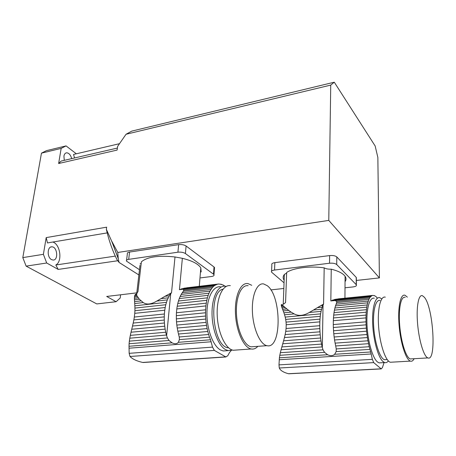 <?xml version="1.0" encoding="UTF-8"?>
<svg xmlns="http://www.w3.org/2000/svg" width="456" height="456" viewBox="0 0 456 456"><rect width="100%" height="100%" fill="white"/><g stroke="black" fill="none" stroke-linecap="round" stroke-linejoin="round"><path stroke-width="0.68" d="M168.52 294.331L170.39 294.114L171.53 292.78L165.049 296.269L169.307 295.784L167.323 299.888L156.847 301.057L161.031 298.629L168.224 297.814M165.049 296.269L161.031 298.629M170.39 294.114L169.307 295.784M156.847 301.057C151.192 304.391 146.661 304.899 143.258 302.573L134.714 303.531L134.851 305.805L166.469 302.328L167.323 299.888M134.851 305.805L134.925 308.085L165.796 304.745L166.469 302.328M134.925 308.085L134.908 310.735L165.192 307.521L165.796 304.745M134.908 310.735L134.759 313.335L164.77 310.2L165.192 307.521M134.759 313.335L134.332 317.045L164.388 313.99L164.77 310.2M134.332 317.045L133.853 319.895L164.263 316.874L164.388 313.99M133.853 319.895L133.198 323.065L164.274 320.049L164.263 316.874M133.198 323.065L132.514 326.034L164.422 323.002L164.274 320.049M132.514 326.034L131.738 329.255L164.73 326.2L164.422 323.002M131.738 329.255L131.032 332.213L165.14 329.129L164.73 326.2M131.032 332.213L130.331 335.359L165.733 332.242L165.14 329.129M130.331 335.359L129.789 338.192L166.406 335.046L165.733 332.242M129.789 338.192L129.344 341.145L167.409 337.959L166.406 335.046M209.013 293.202L209.999 291.122L181.203 294.422L180.148 296.468L209.013 293.202L208.192 295.323L179.276 298.555L178.444 301.011L207.423 297.825L206.819 300.304L177.789 303.445L177.207 306.244L206.294 303.149L205.93 305.908L176.797 308.946L176.444 312.765L205.622 309.801L205.542 312.765L176.329 315.672L176.352 318.875L205.593 316.031L205.77 319.075L176.506 321.856L176.82 325.082L206.101 322.369L206.528 325.385L177.241 328.035L177.834 331.176L207.127 328.599L207.793 331.483L178.501 334.003L179.333 337.48L179.362 339.629L178.376 342.331C176.854 344.018 174.751 344.189 172.066 342.832L169.034 340.472L129.094 343.744L129.344 341.145M169.034 340.472L167.409 337.959M129.094 343.744L129.019 346.275L172.066 342.832M135.136 294.901L135.449 294.308L136.6 294.171L136.526 294.736M136.828 295.573L136.578 294.73L134.999 294.918L134.662 295.824L136.828 295.573L139.325 299.216L143.258 302.573M171.53 292.78L175.001 256.967L182.36 258.313C192.204 260.752 198.354 263.944 200.811 267.877L201.176 271.879L200.463 272.078M139.975 265.312L136.732 293.464L137.974 291.572L141.388 261.824C147.311 256.842 158.517 255.223 175.001 256.967M220.721 284.396L222.887 284.875L225.013 286.191M186.738 287.804L218.612 284.014L221.422 284.31M135.449 294.308L136.885 293.795M182.36 258.313L179.447 289.685L184.252 288.169L217.284 284.248L214.622 285.513L183.095 289.235L183.853 290.05L213.311 286.585L214.622 285.513M181.363 288.865L215.876 284.772M134.662 295.824L134.486 296.885L137.33 296.554M183.853 290.05L183.358 291.185L212.165 287.821L209.999 291.122M183.358 291.185L182.269 292.741L210.997 289.417M139.325 299.216L134.463 299.774L134.423 298.275L138.196 297.842M134.714 303.531L134.577 301.621L141.012 300.892M220.447 286.807C213.248 285.701 207.013 297.261 206.938 313.238C206.79 329.192 212.975 345.779 220.356 349.9L223.183 350.977L226.626 350.727M232.406 350.048L228.194 350.618L225.389 349.535C218.065 345.397 211.903 328.742 212.023 312.736C212.074 296.702 218.236 285.108 225.372 286.231L226.222 286.396M218.612 284.014L217.284 284.248M179.447 289.685L183.095 289.235M213.311 286.585L212.165 287.821M134.486 296.885L134.423 298.275M181.203 294.422L182.269 292.741M134.463 299.774L134.577 301.621M179.276 298.555L180.148 296.468M207.423 297.825L208.192 295.323M177.789 303.445L178.444 301.011M206.294 303.149L206.819 300.304M176.797 308.946L177.207 306.244M205.622 309.801L205.93 305.908M176.329 315.672L176.444 312.765M205.593 316.031L205.542 312.765M176.506 321.856L176.352 318.875M206.101 322.369L205.77 319.075M177.241 328.035L176.82 325.082M207.127 328.599L206.528 325.385M178.501 334.003L177.834 331.176M179.202 336.967L208.631 334.499L207.793 331.483M208.631 334.499L209.515 337.161L179.362 339.629M178.376 342.331L210.524 339.76L209.515 337.161M210.524 339.76L212.524 347.113L214.354 350.396L225.691 356.866L227.698 355.845L229.528 352.499L231.255 350.482M144.119 362.446L142.637 362.44C136.686 361.067 132.479 359.083 130.006 356.489L129.162 353.332L129.019 346.275M222.984 289.207C207.868 291.68 212.604 346.754 228.188 347.791L228.661 347.86M236.63 350.014L233.244 350.259C225.538 349.034 217.871 332.76 217.21 315.324C216.446 297.871 222.762 284.39 230.331 285.65M267.17 285.644L263.614 283.928C256.95 282.64 251.564 295.499 252.436 312.183C253.222 328.856 260.137 344.468 266.914 345.676C281.905 349.706 281.694 295.801 267.17 285.644M248.149 285.707C241.281 284.47 235.649 297.221 236.453 313.734C237.16 330.224 244.194 345.648 251.176 346.822L254.231 346.6M257.868 346.338C255.867 348.544 253.644 349.421 251.199 348.977C243.732 347.717 236.208 331.21 235.456 313.557C234.601 295.887 240.631 282.275 247.961 283.592L251.746 285.296M126.574 260.211L127.361 253.821C127.042 252.96 127.777 252.367 129.572 252.048L128.683 259.361L177.925 252.202L178.649 244.644C181.67 244.342 184.156 244.792 186.099 245.995L214.024 266.982L214.519 267.512L214.457 268.385M129.572 252.048L178.649 244.644M186.099 245.995L185.41 253.542L213.482 274.176L214.024 266.982M200.686 277.858L211.396 276.518C213.482 276.199 214.349 275.595 213.978 274.694L213.482 274.176M128.683 259.361C126.882 259.675 126.141 260.251 126.466 261.094L139.468 269.718M140.134 263.899L141.212 263.329M185.41 253.542C183.454 252.356 180.958 251.911 177.925 252.202M320.75 305.674L322.842 305.469L323.578 304.095L317.433 307.635L322.192 307.179L321.064 311.374L309.328 312.463L313.511 310.017L321.565 309.259M317.433 307.635L313.511 310.017M322.842 305.469L322.192 307.179M309.328 312.463C303.588 315.82 298.52 316.287 294.12 313.876L284.555 314.765L285.2 317.091L320.602 313.865L321.064 311.374M285.2 317.091L285.69 319.417L320.266 316.322L320.602 313.865M285.69 319.417L286.06 322.113L319.998 319.137L320.266 316.322M286.06 322.113L286.214 324.752L319.844 321.856L319.998 319.137M286.214 324.752L286.077 328.502L319.77 325.692L319.844 321.856M286.077 328.502L285.73 331.387L319.827 328.605L319.77 325.692M285.73 331.387L285.142 334.579L319.987 331.814L319.827 328.605M285.142 334.579L284.453 337.565L320.226 334.795L319.987 331.814M284.453 337.565L283.592 340.803L320.585 338.016L320.226 334.795M283.592 340.803L282.76 343.767L321.007 340.963L320.585 338.016M282.76 343.767L281.865 346.925L321.554 344.098L321.007 340.963M281.865 346.925L281.09 349.752L322.141 346.908L321.554 344.098M281.09 349.752L280.354 352.705L323.019 349.826L322.141 346.908M367.222 304.961L367.724 302.83L335.502 305.908L334.909 308.005L367.222 304.961L366.823 307.127L334.442 310.131L334.014 312.639L366.476 309.675L366.236 312.2L333.707 315.113L333.461 317.952L366.06 315.09L365.986 317.889L333.33 320.699L333.285 324.564L366.008 321.833L366.117 324.832L333.353 327.505L333.53 330.737L366.328 328.132L366.607 331.204L333.781 333.746L334.151 336.995L366.994 334.522L367.428 337.56L334.573 339.971L335.12 343.129L367.975 340.786L368.551 343.687L335.702 345.962L336.243 348.937L336.14 351.593L334.687 354.278C332.783 355.948 330.429 356.102 327.613 354.728L324.564 352.357L279.807 355.292L280.354 352.705M324.564 352.357L323.019 349.826M279.807 355.292L279.391 357.817L327.613 354.728M282.56 305.058L282.207 304.637L281.341 304.722L281.278 305.184L282.56 305.058L282.959 305.691M284.094 306.563L285.251 307.6L282.07 307.914L281.671 306.802L284.094 306.563L283.153 305.668L281.386 305.845L281.278 305.184M286.841 308.951L288.659 310.382L283.222 310.901L282.623 309.356L286.841 308.951L285.251 307.6M284.555 314.765L283.911 312.805L291.116 312.126L288.659 310.382M291.116 312.126L294.12 313.876M323.578 304.095L324.182 267.854C325.858 268.818 328.212 269.257 331.244 269.183C338.352 270.989 342.963 273.349 345.072 276.262C346.315 278.114 346.309 279.921 345.044 281.683M283.951 279.978C282.788 278.114 282.925 276.285 284.362 274.472L283.233 304.386L285.564 302.567L286.664 272.466C293.117 267.957 309.886 265.797 324.182 267.854M376.263 296.896L377.197 297.945M373.966 295.682L374.513 295.63L376.342 296.885M338.215 298.857L372.734 295.408L374.513 295.63M281.512 304.705L282.139 304.46M331.244 269.183L330.834 300.932L335.052 299.358L371.914 295.682L370.318 297.038L335.097 300.527L336.631 301.399L369.554 298.156L370.318 297.038M332.521 300.088L371.064 296.252M336.631 301.399L336.693 302.584L368.904 299.438L367.724 302.83M336.693 302.584L336.123 304.186L368.26 301.085M374.296 298.23C369.651 296.873 366.231 308.541 367 324.815C367.713 341.059 372.535 357.949 377.431 361.933L379.084 362.89L381.045 362.776M388.341 360.918C387.258 362.417 386.044 362.97 384.687 362.571L383.063 361.614C378.241 357.607 373.453 340.655 372.7 324.353C371.897 308.017 375.22 296.32 379.785 297.694L381.792 298.925M372.734 295.408L371.914 295.682M336.813 299.182L337.178 298.959M330.834 300.932L335.097 300.527M281.386 305.845L281.671 306.802M369.554 298.156L368.904 299.438M282.07 307.914L282.623 309.356M335.502 305.908L336.123 304.186M283.222 310.901L283.911 312.805M334.442 310.131L334.909 308.005M366.476 309.675L366.823 307.127M333.707 315.113L334.014 312.639M366.06 315.09L366.236 312.2M333.33 320.699L333.461 317.952M366.008 321.833L365.986 317.889M333.353 327.505L333.285 324.564M366.328 328.132L366.117 324.832M333.781 333.746L333.53 330.737M366.994 334.522L366.607 331.204M334.573 339.971L334.151 336.995M367.975 340.786L367.428 337.56M335.702 345.962L335.12 343.129M336.243 348.937L369.246 346.708L368.551 343.687M369.246 346.708L369.941 349.376L336.14 351.593M334.687 354.278L370.717 351.969L369.941 349.376M370.717 351.969L372.375 359.345L373.698 362.611L381.159 368.818L382.356 367.724L384.089 362.605M289.588 373.749L288.488 373.72C284.367 372.655 281.54 371.161 280.001 369.252L279.266 368.003L278.992 364.874L279.391 357.817M380.059 300.487C375.619 299.113 372.546 311.374 373.743 327.402C374.883 343.419 380.025 358.519 384.539 359.716L386.295 359.613M392.217 362.144L390.33 362.252C385.485 360.93 379.894 344.314 378.617 326.695C377.277 309.054 380.543 295.63 385.309 297.152M424.342 297.255L422.416 295.688C418.511 294.166 416.14 306.968 417.599 323.834C419.007 340.683 423.892 356.615 427.853 357.914C436.751 362.172 433.297 307.144 424.342 297.255M405.179 297.352C401.006 295.876 398.31 308.575 399.678 325.259C400.984 341.926 406.028 357.664 410.263 358.94L411.905 358.843M414.122 358.712C413.073 360.781 411.831 361.579 410.394 361.112C405.868 359.75 400.471 342.906 399.074 325.065C397.615 307.202 400.505 293.653 404.957 295.226L407.368 297.141M271.571 271.189L271.856 264.776C271.417 263.745 272.42 263.038 274.854 262.639L274.54 270.037L329.534 263.232L329.637 255.582C332.937 255.297 335.325 255.742 336.802 256.922L356.221 277.396L356.347 278.428M274.854 262.639L329.637 255.582M336.802 256.922L336.727 264.554L356.221 284.669L356.221 277.396M345.01 287.787L352.915 286.944C355.651 286.562 356.797 285.855 356.353 284.829L356.221 284.669M274.54 270.037C272.095 270.425 271.086 271.12 271.525 272.129L283.854 282.64M284.362 274.472L286.642 273.047M336.727 264.554C335.245 263.397 332.846 262.958 329.534 263.232M126.044 134.263L131.75 131.123L334.282 82.2L330.737 85.095L126.044 134.263L117.614 146.399L117.112 150.075L58.63 163.516L61.172 148.388L41.467 153.148L46.461 150.657L66.057 145.903L76.34 153.797M118.241 258.649L119.107 262.468L117.078 259.812C112.455 250.618 108.876 240.454 106.351 229.317L111.88 241.64L118.241 258.649L117.79 252.459L328.776 220.402L379.403 277.904L377.853 157.462L375.157 145.994L334.282 82.2M379.403 277.904L356.353 280.451M283.632 288.494L270.841 289.908M120.612 294.787L120.219 297.99L116.12 301.707L96.769 303.924L26.129 266.133L46.694 263.004L58.203 269.422L117.79 260.741M116.12 301.707L106.693 296.451L136.8 292.855M106.351 229.317L106.641 227.173L46.193 237.605L43.388 254.323L22.8 257.606L41.467 153.148M118.343 258.632L111.88 241.64M111.988 241.623L117.79 252.459M328.776 220.402L330.737 85.095M66.057 145.903L61.172 148.388M43.388 254.323L46.694 263.004M26.129 266.133L22.8 257.606M71.666 158.631C70.68 154.96 69.01 153.016 66.656 152.806C65.236 152.977 64.33 154.077 63.931 156.106L64.262 160.347M51.494 259.589L53.044 260.045C58.647 260.461 57.388 246.593 51.853 246.827C47.224 246.411 46.894 257.338 51.494 259.589M119.495 143.686L73.53 154.453L74.573 157.958M117.386 148.057L61.127 161.071L58.63 163.516M52.867 242.033C60.386 244.37 62.603 261.601 55.814 264.999L58.203 269.422M46.193 237.605L47.481 242.94L107.2 232.896M55.814 264.999L115.294 256.107M119.107 262.468L138.863 274.94M129.031 348.207L211.179 341.761M129.162 353.332L212.524 347.113M130.006 356.489L214.354 350.396M142.637 362.44L225.691 356.866M166.622 335.833L170.721 293.675M279.197 359.744L371.235 353.976M278.992 364.874L372.375 359.345M279.266 368.003L373.698 362.611M288.488 373.72L381.159 368.818M322.324 347.694L323.042 305.018M136.692 293.972L136.988 293.938M223.183 350.977L228.194 350.618M143.133 362.514L225.994 356.962M228.188 347.791L228.553 347.763M251.176 346.822L266.914 345.676M233.244 350.259L251.199 348.977M200.811 267.877L199.289 286.311M214.519 267.512L213.978 274.694M379.084 362.89L384.687 362.571M288.842 373.783L381.324 368.898M384.539 359.716L387.212 359.562M410.263 358.94L427.853 357.914M390.33 362.252L410.394 361.112M345.072 276.262L344.953 298.184M356.347 277.556L356.353 284.829M65.915 152.977L66.656 152.806M50.901 246.987L51.853 246.827"/></g></svg>

